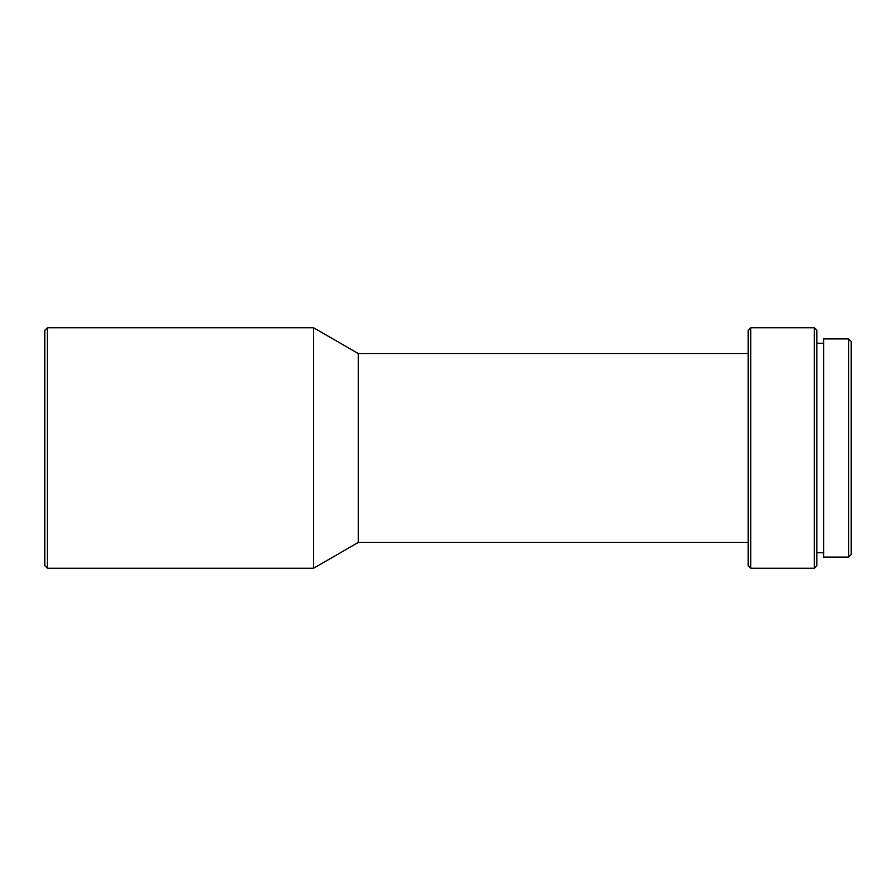 <?xml version="1.0" encoding="UTF-8"?>
<svg xmlns="http://www.w3.org/2000/svg" width="896" height="896" viewBox="0 0 896 896"><rect width="100%" height="100%" fill="white"/><g stroke="black" fill="none" stroke-linecap="round" stroke-linejoin="round"><path stroke-width="0.67" stroke-dasharray="4.48 3.36" d="M748.149 330.344L748.149 565.656M358.254 353.528L358.254 542.472M750.725 327.768L750.725 568.232M814.274 327.768L814.274 568.232M816.85 330.344L816.85 565.656M823.715 338.934L823.715 557.066M848.624 338.934L848.624 557.066M851.2 341.51L851.2 554.49M44.8 330.344L44.8 565.656M47.376 327.768L47.376 568.232M313.6 327.768L313.6 568.232M823.715 448L823.715 552.776L823.715 448M748.149 448L748.149 542.472L748.149 448"/><path stroke-width="1.34" d="M748.149 542.472L358.254 542.472L358.254 353.528L313.6 327.768L47.376 327.768L47.376 568.232L313.6 568.232L313.6 327.768M750.725 568.232L748.149 565.656L748.149 330.344L750.725 327.768L750.725 568.232L814.274 568.232L814.274 327.768L750.725 327.768M814.274 568.232L816.85 565.656L816.85 330.344L814.274 327.768M848.624 448L848.624 338.934L823.715 338.934L823.715 557.066L848.624 557.066L848.624 448M848.624 557.066L851.2 554.49L851.2 341.51L848.624 338.934M47.376 568.232L44.8 565.656L44.8 330.344L47.376 327.768M748.149 353.528L358.254 353.528M823.715 343.224L816.85 343.224M358.254 542.472L313.6 568.232M823.715 552.776L816.85 552.776"/></g></svg>
